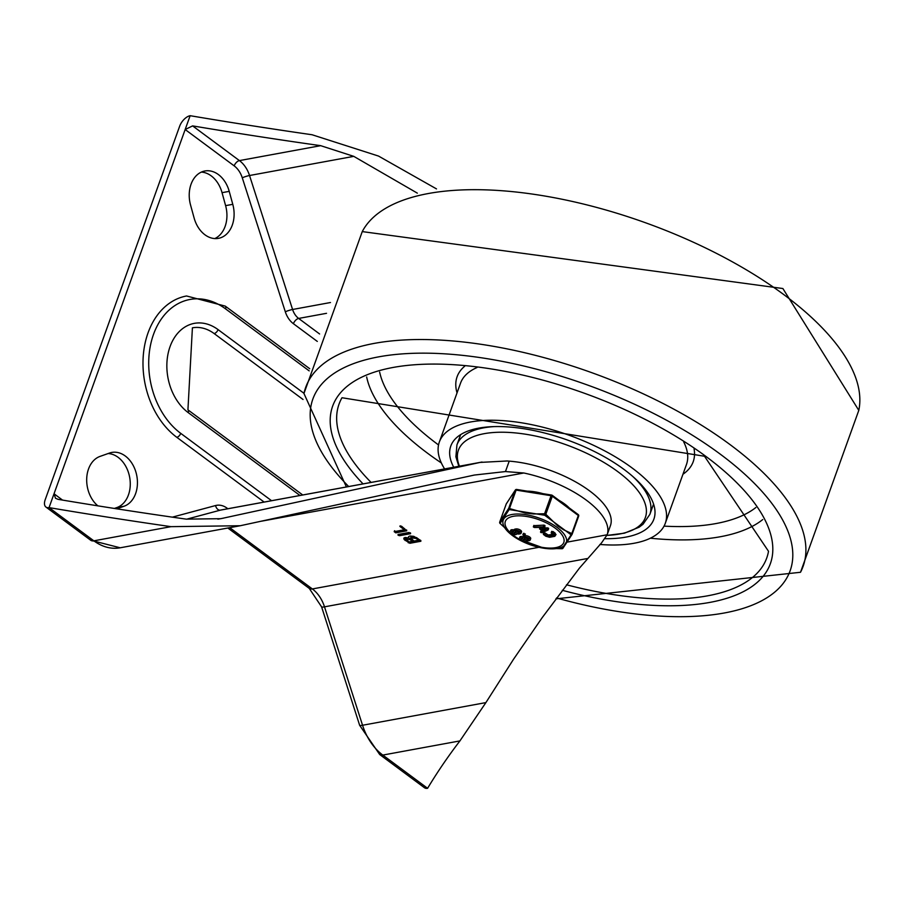 <?xml version="1.0" encoding="UTF-8"?>
<svg xmlns="http://www.w3.org/2000/svg" width="904" height="904" viewBox="0 0 904 904"><rect width="100%" height="100%" fill="white"/><g stroke="black" fill="none" stroke-linecap="round" stroke-linejoin="round"><path stroke-width="1.36" d="M410.461 532.84L399.952 534.761L398.381 534.32M398.02 534.501L409.026 532.479L410.631 533.665L399.624 535.688L398.054 535.236L398.336 534.445M406.619 529.981L396.11 531.914L394.506 530.727M404.404 529.767L400.02 526.523L401.738 526.365L406.777 530.817L395.771 532.84L394.178 531.654L404.404 529.767L404.743 528.851L400.834 525.958M400.427 525.891L399.862 526.105M410.665 537.744L410.992 536.829L416.484 537.564L418.823 539.292L418.495 540.219L416.156 538.479L410.665 537.744L413.93 541.055L418.495 540.219M408.744 536.501L408.585 537.891L408.563 536.716L409.941 535.993L413.806 536.343L420.835 540.524L420.857 541.259L409.862 543.281L404.122 539.507L403.805 538.275L405.071 537.462L408.585 537.891L412.71 540.411L412.382 541.338L410.043 539.609L406.02 539.066L409.037 541.948L412.382 541.338M406.02 539.066L406.348 538.151L408.303 537.79M420.71 540.422L410.19 542.355L408.619 541.903L404.111 537.857M436.496 188.902L378.539 156.076L312.083 134.752A2712.994 1135.978 19.8 0 1 190.145 115.701A10.791 5.718 -53.4 0 0 179.659 126.232L45.2 499.697A10.791 5.718 126.6 0 0 45.946 507.054L90.75 540.276L120.209 547.79A53.957 39.787 -100.4 0 1 93.858 540.829L49.053 507.607A10.791 5.718 126.6 0 1 45.946 507.054M229.22 191.354L232.78 204.327A27.651 20.385 -100.4 0 1 218.44 238.351A27.651 20.385 -100.4 0 1 194.111 217.988L190.552 205.016A27.651 20.385 -100.4 0 1 204.88 170.992A27.651 20.385 -100.4 0 1 229.22 191.354L222.045 192.676L225.604 205.637A27.651 20.385 -100.4 0 1 214.779 238.577M303.032 399.478L214.146 333.565A44.522 32.826 79.6 0 0 192.405 327.824L187.93 409.851A4.045 2.147 126.6 0 1 188.201 412.608L299.97 495.482M201.377 172.088A27.651 20.385 -100.4 0 1 222.045 192.676M62.545 500.093L54.037 493.776L185.162 129.532L192.608 125.893A2712.994 1135.978 -160.2 0 0 320.671 145.668L239.413 160.596A26.984 19.888 -100.4 0 1 249.538 175.512L292.58 309.484L330.468 302.524M417.332 193.14L353.769 156.358L320.671 145.668M317.304 341.418L293.404 323.7A21.583 15.91 -100.4 0 1 285.314 311.778L242.272 177.794A21.583 15.91 79.6 0 0 234.17 165.861L185.162 129.532L190.145 115.701M170.98 526.659A2712.994 1135.978 19.8 0 1 49.053 507.607L54.037 493.776L55.517 498.273L58.15 499.358A2712.994 1135.978 -160.2 0 0 186.213 519.133L220.757 518.693L480.114 462.419L507.076 460.983A2712.994 1135.978 19.8 0 0 509.212 461.142L505.472 471.56L474.363 475.052L240.272 525.732L170.98 526.659L93.858 540.829A10.791 5.718 126.6 0 1 90.75 540.276M427.592 788.299L382.799 755.077A10.791 5.718 -53.4 0 1 379.691 754.524L424.484 787.746A10.791 5.718 -53.4 0 0 427.592 788.299A2712.994 1135.978 19.8 0 1 459.921 740.907L485.9 702.6L513.517 659.276L542.163 617.681L579.396 568.164L601.589 542.829L607.149 534.772L567.712 542.027M114.367 508.443L116.91 507.551A27.651 20.385 79.6 0 0 129.792 478.046A27.651 20.385 79.6 0 0 108.141 453.537M116.763 508.816L124.085 506.229A27.651 20.385 79.6 0 0 136.504 474.374A27.651 20.385 79.6 0 0 111.78 452.441A27.651 20.385 79.6 0 0 109.474 453.062L100.05 456.396A27.651 20.385 79.6 0 0 86.716 478.408A27.651 20.385 79.6 0 0 97.869 505.844M264.137 502.07L176.8 437.31A76.896 56.692 -100.4 0 1 143.216 356.47A76.896 56.692 -100.4 0 1 186.563 295.981L225.277 306.117L309.71 368.719M509.212 461.142A75.552 31.629 -160.2 0 1 582.504 486.013A75.552 31.629 -160.2 0 1 610.426 525.665L607.149 534.772A75.552 31.629 19.8 0 0 523.823 472.995L505.472 471.56M444.587 468.916A120.062 50.274 19.8 0 1 439.367 441.954A120.062 50.274 19.8 0 1 515.958 421.976A120.062 50.274 19.8 0 1 632.111 467.967A120.062 50.274 19.8 0 1 665.299 523.292A120.062 50.274 19.8 0 1 599.883 544.468M453.718 467.244A107.926 45.189 19.8 0 1 450.791 446.056A107.926 45.189 19.8 0 1 519.63 428.112A107.926 45.189 19.8 0 1 624.042 469.447A107.926 45.189 19.8 0 1 653.874 519.178A107.926 45.189 19.8 0 1 605.138 538.682M542.942 493.652A32.374 13.56 -160.2 0 0 527.36 491.154M569.215 507.901A32.374 13.56 -160.2 0 0 559.056 500.364M572.187 534.117L578.684 516.116L578.311 515.495L571.803 533.552L563.723 529.857L557.915 526.094L545.813 514.274L552.31 496.217L551.067 495.708L544.57 513.766L544.694 515.246L545.813 514.274L544.57 513.766L533.439 513.958L525.235 513.043L508.715 508.33A1.345 1.04 28.5 0 0 509.167 509.551L544.694 515.246L571.102 534.829L561.994 548.728L544.457 548.321A33.538 14.046 -160.2 0 0 565.26 535.97A33.538 14.046 -160.2 0 0 525.755 514.67A33.538 14.046 -160.2 0 0 504.036 526.523A33.538 14.046 -160.2 0 0 512.466 535.541A33.538 14.046 -160.2 0 0 516.512 538.264A33.538 14.046 -160.2 0 0 544.457 548.321L516.512 538.264L500.059 523.45L509.167 509.551A1.345 0.633 -66.4 0 1 509.607 508.172L516.116 490.104L551.067 495.708L551.836 495.234A1.345 0.712 126.6 0 1 552.22 495.302A1.345 0.712 126.6 0 1 552.31 496.217L578.311 515.495A1.345 0.712 -53.4 0 0 578.21 514.568A1.345 0.712 -53.4 0 0 577.825 514.5M513.336 532.06A1.785 0.746 -160.2 0 0 513.992 532.298M512.195 531.97A1.785 0.746 19.8 0 1 514.173 532.388A1.785 0.746 19.8 0 1 515.099 533.484A1.785 0.746 19.8 0 1 513.167 533.575A1.785 0.746 19.8 0 1 511.732 532.264A1.785 0.746 19.8 0 1 512.195 531.97M518.128 533.134A1.785 0.746 19.8 0 1 516.15 532.716A1.785 0.746 19.8 0 1 515.223 531.62A1.785 0.746 19.8 0 1 515.698 531.326L516.568 531.168A1.785 0.746 19.8 0 1 518.546 531.586A1.785 0.746 19.8 0 1 519.472 532.671A1.785 0.746 19.8 0 1 519.009 532.976L518.128 533.134L518.794 531.721M516.41 531.19A1.785 0.746 -160.2 0 0 518.636 531.755M510.161 531.699A3.469 1.446 19.8 0 1 513.359 531.326L513.63 531.416A26.137 10.95 -160.2 0 0 513.619 531.281A3.435 1.435 19.8 0 1 513.653 531.055A3.435 1.435 19.8 0 1 514.557 530.478L515.427 530.32A3.469 1.446 19.8 0 1 519.258 531.134A3.469 1.446 19.8 0 1 521.043 533.247A3.469 1.446 19.8 0 1 520.15 533.823L519.269 533.981A3.413 1.424 19.8 0 1 516.975 533.778L516.704 533.688A28.792 12.057 -160.2 0 0 516.726 533.823A3.469 1.446 19.8 0 1 516.681 534.049A3.469 1.446 19.8 0 1 512.93 534.241A3.469 1.446 19.8 0 1 510.161 531.699L510.658 530.32A3.469 1.446 19.8 0 1 513.856 529.947L514.026 530.004M513.359 531.326L513.856 529.947M522.478 538.841A1.785 0.746 -160.2 0 0 523.145 539.089M521.337 538.75A1.785 0.746 19.8 0 1 523.314 539.168A1.785 0.746 19.8 0 1 524.252 540.264A1.785 0.746 19.8 0 1 522.309 540.366A1.785 0.746 19.8 0 1 520.873 539.044A1.785 0.746 19.8 0 1 521.337 538.75M527.281 539.914A1.785 0.746 19.8 0 1 525.303 539.496A1.785 0.746 19.8 0 1 524.376 538.411A1.785 0.746 19.8 0 1 524.84 538.106L525.71 537.948A1.785 0.746 19.8 0 1 527.699 538.366A1.785 0.746 19.8 0 1 528.625 539.462A1.785 0.746 19.8 0 1 528.151 539.756L527.281 539.914L527.936 538.501M525.552 537.982A1.785 0.746 -160.2 0 0 527.778 538.535M519.314 538.479A3.469 1.446 19.8 0 1 522.512 538.117L522.783 538.196A26.137 10.95 -160.2 0 0 522.761 538.072A3.435 1.435 19.8 0 1 522.794 537.835A3.435 1.435 19.8 0 1 523.698 537.258L524.569 537.1A3.469 1.446 19.8 0 1 528.399 537.914A3.469 1.446 19.8 0 1 530.196 540.027A3.469 1.446 19.8 0 1 529.292 540.603L528.422 540.761A3.413 1.424 19.8 0 1 526.117 540.558L525.846 540.468A28.792 12.057 -160.2 0 0 525.868 540.603A3.469 1.446 19.8 0 1 525.834 540.829A3.469 1.446 19.8 0 1 522.083 541.021A3.469 1.446 19.8 0 1 519.314 538.479L519.811 537.1A3.469 1.446 19.8 0 1 523.009 536.727L523.179 536.784M522.512 538.117L523.009 536.727M523.427 533.767L525.36 534.015L524.636 535.541L523.066 534.772L524.636 535.541M551.417 533.055L552.525 532.908L554.762 534.569L554.819 536.332L549.575 537.292L545.801 536.219L543.564 534.558L544.671 534.354L547.677 536.377L553.677 535.484L551.304 533.021L552.525 532.908L553.022 531.529L551.915 531.676L553.022 531.529L555.259 533.19L555.316 534.953M543.564 534.558L544.671 534.354L545.168 532.976L544.061 533.179L545.168 532.976L548.174 534.998L553.033 534.309M533.473 527.066L544.31 526.817L541.835 528.953L546.931 529.168L548.073 529.981L542.004 532.75L540.592 531.993L545.507 529.834L540.705 529.665L539.62 528.863L542.151 527.348L534.535 527.495L533.473 527.066L533.97 525.676L543.846 525.122L544.807 525.427L544.547 527.055M544.445 527.326L544.942 525.936M543.937 527.642L548.457 528.139L548.152 529.755M548.073 529.981L548.57 528.591M540.886 532.558L541.089 530.603L541.383 531.179L541.089 530.603L543.044 529.744M514.116 529.902A3.435 1.435 19.8 0 1 514.15 529.665A3.435 1.435 19.8 0 1 515.054 529.1L515.924 528.942A3.469 1.446 19.8 0 1 519.755 529.744A3.469 1.446 19.8 0 1 521.54 531.857L521.043 533.247M523.258 536.682A3.435 1.435 19.8 0 1 523.292 536.456A3.435 1.435 19.8 0 1 524.196 535.88L525.066 535.722A3.469 1.446 19.8 0 1 528.896 536.535A3.469 1.446 19.8 0 1 530.693 538.648L530.196 540.027M523.348 533.518L522.851 534.908L523.563 533.383M543.846 525.122L543.349 526.501M547.428 527.789L546.931 529.168M540.05 527.563L539.552 528.953L540.129 527.484M556.039 534.479L554.819 536.332M499.901 523.258L500.059 523.45A1.345 1.322 -131.6 0 1 499.742 522.003L499.709 522.116M562.039 548.739A1.345 1.345 0 0 0 562.842 548.4L562.842 548.4A1.345 1.322 -131.6 0 1 561.994 548.728L544.524 548.332M571.803 533.552A1.345 0.836 110.6 0 1 571.102 534.829A1.345 1.04 28.5 0 0 572.153 534.23L571.803 533.552M399.624 535.688L399.952 534.761M395.771 532.84L396.11 531.914M416.484 537.564L416.156 538.479M410.382 538.682L410.043 539.609M409.862 543.281L410.19 542.355M408.292 542.829L408.619 541.903M405.15 540.502L405.489 539.586M326.525 313.315L298.648 318.434L319.598 333.971M225.604 205.637L232.78 204.327M309.168 370.866L225.548 308.863A4.045 2.147 -53.4 0 0 225.277 306.117M214.146 333.565A4.045 2.147 -53.4 0 0 218.079 329.621L303.993 393.319M192.608 125.893L239.413 160.596A5.401 2.859 126.6 0 0 234.17 165.861M353.769 156.358L249.538 175.512A5.401 0.633 162.2 0 0 242.272 177.794M285.314 311.778A5.401 0.633 162.2 0 1 292.58 309.484A16.193 11.933 79.6 0 0 298.648 318.434A5.401 2.859 126.6 0 0 293.404 323.7M485.9 702.6L362.549 725.257A53.957 39.787 -100.4 0 0 382.799 755.077L459.921 740.907M116.91 507.551L124.085 506.229M225.548 308.863A72.851 53.709 79.6 0 0 153.533 334.322A72.851 53.709 79.6 0 0 180.732 433.355A4.045 2.147 126.6 0 1 176.8 437.31M271.562 500.703L180.732 433.355M218.079 329.621A48.567 35.81 79.6 0 0 170.065 346.582A48.567 35.81 79.6 0 0 188.201 412.608M379.691 754.524L359.645 725.302A10.791 1.266 162.2 0 0 362.549 725.257L324.502 606.833L587.035 558.593M538.976 547.304L312.355 588.945L229.729 527.676M324.502 606.833A32.374 23.866 79.6 0 0 312.355 588.945A10.791 5.718 126.6 0 1 309.247 588.391L321.598 606.878A10.791 1.266 162.2 0 0 324.502 606.833M261.459 521.19L523.823 472.995M223.514 518.139L217.887 519.167M186.653 519.19L220.339 510.15L480.114 462.419M227.831 508.737L227.006 508.127A21.583 15.91 79.6 0 0 215.547 505.551A5.401 3.639 -105 0 0 220.339 510.15A16.193 11.933 -100.4 0 1 221.028 509.992L482.047 462.034M215.547 505.551L172.348 517.156M227.006 508.127A5.401 2.859 -53.4 0 0 226.768 508.941M783.983 294.738A264.318 110.672 19.8 0 1 858.8 410.359L782.887 288.534L362.255 231.593A264.318 110.672 19.8 0 1 535.224 194.496A264.318 110.672 19.8 0 1 783.983 294.738M346.401 486.951L303.959 393.511A264.318 110.672 19.8 0 1 467.436 342.469A264.318 110.672 19.8 0 1 730.036 444.587A264.318 110.672 19.8 0 1 800.515 572.266L858.8 410.359M348.695 486.533A253.606 106.186 19.8 0 1 398.777 354.176A253.606 106.186 19.8 0 1 720.013 453.966A253.606 106.186 19.8 0 1 775.948 591.069A253.606 106.186 19.8 0 1 556.548 597.973M363.058 483.9A232.599 97.395 19.8 0 1 413.218 364.866A232.599 97.395 19.8 0 1 706.058 456.531A232.599 97.395 19.8 0 1 758.467 581.272A232.599 97.395 19.8 0 1 562.311 590.301M371.103 482.42A227.266 95.157 19.8 0 1 341.983 397.737L704.499 456.249L768.513 551.293A227.266 95.157 19.8 0 1 566.492 584.786M762.727 519.563A217.288 90.976 19.8 0 1 650.371 538.208M441.355 462.95A217.288 90.976 19.8 0 1 366.662 376.968M755.88 507.494A206.632 86.513 19.8 0 1 664.033 526.128M438.53 444.949A206.632 86.513 19.8 0 1 379.635 372.041M683.729 441.966A120.062 50.274 19.8 0 1 686.464 464.509L665.299 523.292M439.367 441.954L460.531 383.16A120.062 50.274 19.8 0 1 476.996 367.532M694.057 448.802A125.464 52.534 19.8 0 1 682.961 474.238M457.028 392.89A125.464 52.534 19.8 0 1 464.69 366.222M459.458 466.181A99.35 41.595 19.8 0 1 484.228 433.671A99.35 41.595 19.8 0 1 617.907 471.718A99.35 41.595 19.8 0 1 619.556 534.015A99.35 41.595 19.8 0 1 606.923 535.371M653.581 504.07L649.863 514.376A102.525 42.929 -160.2 0 0 632.777 476.464M494.262 426.586A102.525 42.929 -160.2 0 0 483.572 427.863A102.525 42.929 -160.2 0 0 456.938 444.915L455.887 456.825L458.859 466.294M506.534 503.517A1.345 1.22 33.3 0 0 506.251 503.946L515.212 490.273A1.345 1.22 -146.7 0 1 516.455 489.527M578.39 514.907A1.345 1.22 -146.7 0 1 578.696 516.026M516.873 489.629L515.212 490.273L508.715 508.33L499.742 522.003L506.251 503.946L499.72 522.06A1.345 1.345 0 0 0 499.957 523.371L516.286 538.117M506.217 504.048L506.229 503.991A1.345 1.345 0 0 1 506.364 503.709L515.337 490.036A1.345 1.345 0 0 1 516.67 489.448L551.632 495.053A1.345 1.345 0 0 1 552.22 495.302L578.21 514.568A1.345 1.345 0 0 1 578.684 516.116L572.175 534.174A1.345 1.345 0 0 1 572.096 534.366L562.842 548.4M519.009 532.976L519.303 532.151M528.151 539.756L528.456 538.931M519.529 539.36A31.075 13.006 19.8 0 1 513.924 535.744A31.075 13.006 19.8 0 1 522.975 516.014A31.075 13.006 19.8 0 1 564.13 540.434A31.075 13.006 19.8 0 1 523.405 541.372M524.569 537.1L525.066 535.722M523.698 537.258L524.196 535.88M515.427 530.32L515.924 528.942M514.557 530.478L515.054 529.1M524.004 533.303L523.495 534.693M555.259 533.19L554.762 534.569M547.406 534.637L546.909 536.015M548.174 534.998L547.677 536.377M548.931 535.066L548.434 536.445M302.727 494.985L187.93 409.851M120.209 547.79L240.272 525.732M227.831 528.015L309.247 588.391M359.645 725.302L321.598 606.878M303.959 393.511L362.255 231.593M800.503 572.277L555.903 598.843M460.644 434.609L456.938 444.915M606.9 535.428L624.427 533.179L639.151 527.19L643.083 524.207L649.863 514.376M522.794 537.835L523.292 536.456M513.653 531.055L514.15 529.665M533.36 526.772L533.857 525.393M544.57 527.202L545.067 525.823M548.163 529.891L548.66 528.501M540.513 532.072L541.01 530.693M551.191 532.727L551.689 531.337M543.327 534.174L543.824 532.784"/></g></svg>
